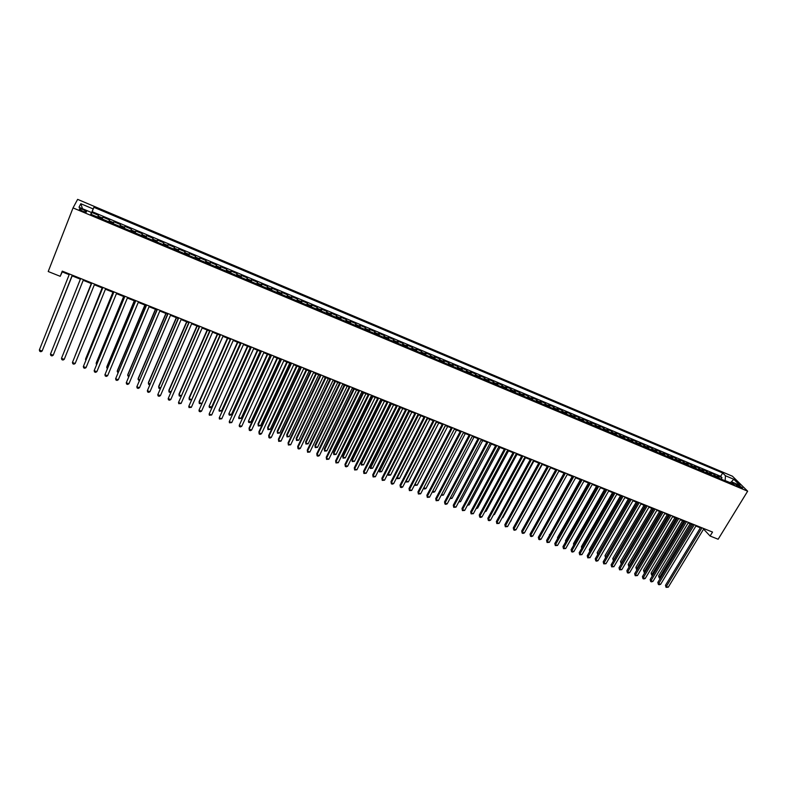 <?xml version="1.0" encoding="UTF-8"?>
<svg xmlns="http://www.w3.org/2000/svg" width="787" height="787" viewBox="0 0 787 787"><rect width="100%" height="100%" fill="white"/><g stroke="black" fill="none" stroke-linecap="round" stroke-linejoin="round"><path stroke-width="1.18" d="M82.566 211.182C85.527 212.303 86.836 212.421 86.472 211.546L83.324 209.647C80.363 208.535 79.054 208.407 79.418 209.293L82.566 211.182M732.441 476.224L77.628 199.367L73.034 207.906L747.65 491.196L732.441 476.224M719.397 478.398L717.439 475.751L721.994 477.67L721.118 479.116M716.337 477.109L714.389 474.472L713.514 475.919M714.389 474.472L709.815 472.544L711.743 475.181M704.06 471.944L702.152 469.318L706.756 471.256L705.88 472.712M696.328 468.698L694.449 466.081L699.072 468.019L698.207 469.485M688.556 465.432L686.707 462.815L691.36 464.773L690.484 466.248M680.745 462.156L678.925 459.539L683.598 461.507L682.732 462.982M672.895 458.851L671.104 456.253L675.807 458.231L674.931 459.706M665.005 455.535L663.244 452.948L667.966 454.935L667.101 456.421M657.076 452.2L655.345 449.613L660.086 451.62L659.221 453.105M649.098 448.856L647.396 446.278L652.167 448.285L651.302 449.78M641.08 445.481L639.408 442.914L644.209 444.93L643.343 446.436M633.023 442.097L631.381 439.54L636.201 441.566L635.335 443.071M624.927 438.693L623.314 436.136L628.164 438.182L627.298 439.687M616.782 435.27L615.198 432.722L620.077 434.778L619.212 436.293M608.597 431.827L607.043 429.289L611.942 431.355L611.086 432.88M600.363 428.374L598.848 425.846L603.767 427.912L602.911 429.446M592.09 424.891L590.604 422.373L595.552 424.459L594.697 425.993M583.767 421.399L582.311 418.881L587.289 420.976L586.433 422.521M575.405 417.887L573.989 415.379L578.986 417.484L578.13 419.028M566.994 414.356L565.607 411.857L570.644 413.972L569.788 415.526M558.544 410.794L557.186 408.315L562.243 410.44L561.397 411.995M550.044 407.223L548.726 404.744L553.802 406.889L552.956 408.453M541.495 403.633L540.207 401.163L545.322 403.318L544.466 404.882M532.907 400.022L531.648 397.563L536.793 399.727L535.947 401.301M524.26 396.392L523.05 393.943L528.215 396.117L527.369 397.701M515.574 392.743L514.393 390.303L519.587 392.487L518.741 394.071M506.838 389.073L505.697 386.643L510.92 388.837L510.074 390.431M498.063 385.384L496.951 382.964L502.204 385.168L501.358 386.771M489.229 381.665L488.156 379.255L493.439 381.479L492.593 383.082M480.345 377.937L479.313 375.537L484.625 377.77L483.779 379.383M471.413 374.189L470.419 371.798L475.761 374.041L474.925 375.655M462.441 370.411L461.477 368.031L466.848 370.293L466.012 371.917M453.41 366.614L452.486 364.243L457.886 366.516L457.05 368.149M444.33 362.797L443.445 360.446L448.875 362.728L448.039 364.361M435.191 358.961L434.355 356.619L439.815 358.911L438.979 360.554M426.013 355.104L425.206 352.773L430.705 355.085L429.869 356.727M416.776 351.228L416.018 348.897L421.537 351.228L420.711 352.881M407.489 347.323L406.771 345.011L412.319 347.342L411.493 349.005M398.153 343.398L397.474 341.096L403.052 343.447L402.236 345.109M388.758 339.453L388.119 337.161L393.736 339.522L392.92 341.194M379.314 335.478L378.714 333.206L384.361 335.577L383.544 337.259M369.811 331.484L369.26 329.222L374.937 331.612L374.12 333.295M360.259 327.471L359.748 325.218L365.463 327.618L364.647 329.31M350.648 323.437L350.176 321.194L355.931 323.614L355.114 325.306M340.978 319.374L340.555 317.141L346.339 319.571L345.523 321.283M331.258 315.282L330.884 313.069L336.698 315.518L335.882 317.23M321.48 311.18L321.145 308.976L326.998 311.436L326.182 313.157M311.642 307.048L311.357 304.854L317.24 307.333L316.433 309.055M301.755 302.887L301.51 300.713L307.432 303.202L306.625 304.933M291.8 298.706L291.613 296.542L297.555 299.05L296.758 300.791M281.795 294.495L281.648 292.351L287.629 294.869L286.832 296.62M271.722 290.265L271.623 288.131L277.644 290.669L276.847 292.42M261.599 286.015L261.55 283.891L267.6 286.438L266.803 288.199M251.407 281.726L251.407 279.621L257.497 282.189L256.71 283.959M241.156 277.427L241.206 275.332L247.334 277.909L246.547 279.69M230.847 273.089L230.945 271.013L237.113 273.61L236.326 275.391M220.478 268.731L220.626 266.675L226.833 269.282L226.046 271.072M210.04 264.343L210.247 262.307L216.484 264.924L215.707 266.724M199.544 259.936L199.8 257.91L206.076 260.546L205.299 262.356M188.988 255.5L189.293 253.483L195.609 256.139L194.832 257.959M178.364 251.033L178.728 249.036L185.073 251.712L184.306 253.532M167.67 246.538L168.093 244.56L174.478 247.246L173.711 249.076M156.918 242.022L157.39 240.055L163.814 242.76L163.047 244.6M146.097 237.477L146.628 235.529L153.091 238.254L152.334 240.094M135.216 232.903L135.797 230.975L142.299 233.709L141.542 235.559M124.257 228.299L124.897 226.381L131.449 229.145L130.691 231.004M113.239 223.665L113.938 221.777L120.529 224.541L119.772 226.41M102.91 217.133L102.162 219.012L102.91 217.133L109.531 219.917L108.783 221.796L109.206 220.803L113.623 222.662M703.588 529.12L710.1 536.026L712.53 532.061L62.262 271.122L60.215 276.316L62.252 271.899L69.177 274.673M738.678 485.343L735.629 484.576L739.573 487.183L742.623 487.94L738.678 485.343L738.029 486.405M90.859 214.261L91.518 212.529L90.751 214.212L734.487 484.733L731.615 481.87L729.706 482.726M91.518 212.529L78.995 207.256L80.815 203.725L93.151 208.929L93.889 207.306L722.692 472.987L725.476 475.751L733.809 479.273L740.026 485.412L731.615 481.87M721.994 477.67L720.676 476.342L92.168 211.673L91.066 214.349M97.696 217.133L98.473 215.264L91.813 212.46M109.531 219.917L109.206 220.803M120.529 224.541L119.86 226.449M131.449 229.145L130.839 231.063M142.299 233.709L141.758 235.647M153.091 238.254L152.599 240.212M163.814 242.76L163.381 244.737M174.478 247.246L174.094 249.243M185.073 251.712L184.748 253.719M195.609 256.139L195.333 258.166M206.076 260.546L205.85 262.583M216.484 264.924L216.307 266.98M226.833 269.282L226.705 271.348M237.113 273.61L237.044 275.696M247.334 277.909L247.315 280.015M257.497 282.189L257.526 284.304M267.6 286.438L267.678 288.563M277.644 290.669L277.772 292.813M287.629 294.869L287.806 297.024M297.555 299.05L297.781 301.214M307.432 303.202L307.697 305.386M317.24 307.333L317.555 309.527M326.998 311.436L327.353 313.649M336.698 315.518L337.102 317.741M346.339 319.571L346.782 321.814M355.931 323.614L356.422 325.857M365.463 327.618L365.994 329.881M374.937 331.612L375.517 333.885M384.361 335.577L384.991 337.859M393.736 339.522L394.405 341.824M403.052 343.447L403.761 345.759M412.319 347.342L413.067 349.664M421.537 351.228L422.324 353.55M430.705 355.085L431.532 357.426M439.815 358.911L440.681 361.272M448.875 362.728L449.78 365.089M457.886 366.516L458.831 368.896M466.848 370.293L467.832 372.674M475.761 374.041L476.784 376.442M484.625 377.77L485.677 380.18M493.439 381.479L494.531 383.899M502.204 385.168L503.336 387.598M510.92 388.837L512.091 391.277M519.587 392.487L520.797 394.936M528.215 396.117L529.454 398.576M536.793 399.727L538.062 402.196M545.322 403.318L546.631 405.787M553.802 406.889L555.15 409.368M562.243 410.44L563.62 412.929M570.644 413.972L572.051 416.471M578.986 417.484L580.432 419.992M587.289 420.976L588.765 423.495M595.552 424.459L597.058 426.987M603.767 427.912L605.311 430.45M611.942 431.355L613.516 433.903M620.077 434.778L621.671 437.326M628.164 438.182L629.787 440.74M636.201 441.566L637.863 444.134M644.209 444.93L645.901 447.508M652.167 448.285L653.889 450.862M660.086 451.62L661.837 454.207M667.966 454.935L669.747 457.532M675.807 458.231L677.617 460.838M683.598 461.507L685.438 464.123M691.36 464.773L693.219 467.399M699.072 468.019L700.971 470.646M706.756 471.256L708.674 473.892M729.972 482.598L725.122 480.562L725.476 475.751M60.215 276.316L48.214 271.525L73.034 207.906M710.1 536.026L718.147 539.243L747.65 491.196M72.011 275.814L80.402 279.178M83.206 280.3L91.538 283.645M94.351 284.776L102.605 288.081M105.428 289.213L113.603 292.498M116.437 293.63L124.533 296.876M127.376 298.017L135.394 301.234M138.246 302.375L146.195 305.563M149.058 306.714L156.928 309.871M159.8 311.022L167.592 314.151M170.474 315.302L178.196 318.401M181.089 319.561L188.742 322.631M191.644 323.791L199.219 326.831M202.131 328.002L209.637 331.012M212.549 332.183L219.986 335.164M222.918 336.334L230.276 339.286M233.218 340.466L240.507 343.388M243.458 344.568L250.679 347.47M253.63 348.651L260.792 351.523M263.753 352.714L270.846 355.557M273.817 356.747L280.841 359.57M283.812 360.761L290.777 363.555M293.758 364.745L300.654 367.509M303.644 368.709L310.472 371.454M313.472 372.654L320.24 375.369M323.241 376.57L329.94 379.265M332.96 380.465L339.6 383.131M342.62 384.341L349.192 386.978M352.222 388.198L358.734 390.805M361.774 392.024L368.227 394.612M371.267 395.831L377.662 398.399M380.701 399.619L387.037 402.157M390.096 403.387L396.363 405.895M399.422 407.125L405.639 409.624M408.709 410.853L414.867 413.323M417.936 414.552L424.036 417.002M427.115 418.231L433.155 420.652M436.244 421.891L442.225 424.291M445.314 425.531L451.246 427.912M454.345 429.151L460.218 431.512M463.317 432.752L469.141 435.083M472.249 436.332L478.014 438.644M481.123 439.894L486.828 442.186M489.947 443.435L495.603 445.698M498.732 446.957L504.329 449.2M507.458 450.459L513.016 452.682M516.144 453.942L521.643 456.145M524.781 457.404L530.231 459.588M533.37 460.848L538.77 463.012M541.918 464.271L547.26 466.416M550.418 467.685L555.711 469.809M527.664 527.103L558.878 471.079L564.112 473.174M567.27 474.443L572.474 476.529M575.631 477.798L580.786 479.863M583.954 481.132L589.05 483.179M592.227 484.448L597.274 486.474M600.451 487.753L605.459 489.76M608.636 491.039L613.594 493.026M616.782 494.295L621.691 496.272M624.878 497.551L629.748 499.499M632.935 500.778L637.755 502.716M640.952 503.995L645.724 505.913M648.921 507.192L653.653 509.091M656.86 510.369L661.542 512.248M664.749 513.537L669.393 515.396M672.6 516.685L677.194 518.525M680.401 519.813L684.956 521.643M688.172 522.932L692.688 524.742M695.905 526.031L700.371 527.821M704.64 528.894L704.326 529.415M62.517 271.23L62.252 271.899M720.676 476.342L722.692 472.987M92.168 211.673L93.889 207.306M93.151 208.929L91.066 214.064M731.133 482.087L733.809 479.273M80.815 203.725L82.517 208.732M700.686 527.31L665.487 585.312L666.353 586.492L701.984 527.831M668.261 587.21L666.058 587.348L666.353 586.492L668.261 587.21L703.903 528.598M666.058 587.348L665.487 585.312M690.16 523.729L658.64 575.966L660.755 577.599M691.419 524.231L659.201 577.973L658.64 575.966M660.441 578.111L659.201 577.973M693.003 524.231L657.834 582.419L658.699 583.61L694.291 524.742M660.618 584.328L659.172 584.751L658.414 584.466L658.699 583.61L660.618 584.328L696.22 525.519M658.414 584.466L657.834 582.419M685.27 521.122L650.151 579.517L650.997 580.698L686.549 521.633M652.925 581.426L651.488 581.859L650.721 581.563L650.997 580.698L652.925 581.426L688.487 522.411M650.721 581.563L650.151 579.517M677.509 518.013L642.428 576.605L643.264 577.786L678.768 518.515M645.202 578.514L643.766 578.947L642.989 578.652L643.264 577.786L645.202 578.514L680.716 519.302M642.989 578.652L642.428 576.605M669.698 514.875L634.666 573.674L635.483 574.854L670.947 515.377M637.431 575.582L635.217 575.73L635.483 574.854L637.431 575.582L672.905 516.164M635.217 575.73L634.666 573.674M682.575 520.689L651.095 573.103L653.062 574.677M683.814 521.191L651.656 575.11L651.095 573.103M652.689 575.307L651.656 575.11M674.951 517.63L643.51 570.221L645.33 571.746M676.181 518.121L644.061 572.228L643.51 570.221M644.887 572.493L644.061 572.228M667.287 514.56L635.886 567.329L637.568 568.804M668.507 515.042L636.427 569.335L635.886 567.329M637.096 569.591L636.427 569.335M659.585 511.471L628.223 564.417L629.757 565.843M660.795 511.953L628.764 566.424L628.223 564.417M629.295 566.63L628.764 566.424M661.857 511.727L626.865 570.732L627.672 571.903L663.087 512.219M629.63 572.641L628.193 573.074L627.416 572.779L627.672 571.903L629.63 572.641L665.054 513.016M627.416 572.779L626.865 570.732M651.843 508.363L620.52 561.495L621.917 562.862M653.043 508.845L621.051 563.502L620.52 561.495M653.967 508.559L619.015 567.771L619.812 568.942L655.187 509.051M621.779 569.68L619.566 569.827L619.812 568.942L621.779 569.68L657.165 509.848M619.566 569.827L619.015 567.771M644.061 505.244L612.778 558.554L614.027 559.872M645.242 505.716L613.309 560.57L612.778 558.554M646.038 505.382L611.135 564.791L611.912 565.961L647.248 505.864M613.89 566.709L611.676 566.856L611.912 565.961L613.89 566.709L649.236 506.661M611.676 566.856L611.135 564.791M636.24 502.106L604.996 555.602L606.098 556.862M637.411 502.578L605.528 557.619L604.996 555.602M638.07 502.185L603.216 561.8L603.983 562.971L639.26 502.667M605.97 563.718L603.747 563.866L603.983 562.971L605.97 563.718L641.257 503.464M603.747 563.866L603.216 561.8M628.38 498.958L597.176 552.631L598.13 553.841M629.541 499.42L597.736 554.52M597.677 554.619L597.176 552.631M630.053 498.968L595.247 558.79L596.005 559.96L631.233 499.44M598.002 560.708L596.576 561.161L595.779 560.856L596.005 559.96L598.002 560.708L633.25 500.247M595.779 560.856L595.247 558.79M620.481 495.78L589.325 549.641L590.122 550.802M621.622 496.243L589.994 551.018M589.719 551.49L589.325 549.641M622.005 495.741L587.24 555.77L587.978 556.93L623.166 496.203M589.994 557.688L587.761 557.845L587.978 556.93L589.994 557.688L625.193 497.02M587.761 557.845L587.24 555.77M612.542 492.603L581.426 546.65L582.095 547.703M581.721 548.342L581.426 546.65M613.909 492.485L579.193 552.73L579.921 553.891L615.06 492.947M581.937 554.658L579.714 554.805L579.921 553.891L581.937 554.658L617.087 493.764M579.714 554.805L579.193 552.73M604.564 489.396L573.487 543.63L574.057 544.535M573.703 545.155L573.487 543.63M605.764 489.219L571.106 549.68L571.815 550.841L606.905 489.681M573.851 551.598L572.434 552.061L571.618 551.756L571.815 550.841L573.851 551.598L608.951 490.498M571.618 551.756L571.106 549.68M596.536 486.179L565.509 540.6L565.971 541.358M565.686 541.859L565.509 540.6M597.589 485.943L562.971 546.611L563.669 547.762L598.71 486.386M565.715 548.529L563.482 548.687L563.669 547.762L565.715 548.529L600.756 487.212M563.482 548.687L562.971 546.611M588.469 482.943L557.491 537.56L557.845 538.16M557.629 538.554L557.491 537.56M589.355 482.638L554.805 543.532L555.484 544.673L590.466 483.08M557.54 545.45L555.307 545.607L555.484 544.673L557.54 545.45L592.532 483.907M555.307 545.607L554.805 543.532M580.363 479.696L549.69 534.934M549.523 535.219L549.424 534.501M581.091 479.322L546.581 540.423L547.26 541.574L582.183 479.755M549.316 542.351L547.083 542.509L547.26 541.574L549.316 542.351L584.259 480.591M547.083 542.509L546.581 540.423M572.208 476.42L541.486 531.687M572.779 475.987L538.328 537.305L538.977 538.446L573.851 476.42M541.053 539.233L539.646 539.705L538.82 539.39L538.977 538.446L541.053 539.233L575.936 477.256M538.82 539.39L538.328 537.305M564.023 473.135L533.232 528.431M564.417 472.633L530.025 534.176L530.664 535.317L565.479 473.056M532.75 536.095L531.343 536.577L530.507 536.262L530.664 535.317L532.75 536.095L567.575 473.902M530.507 536.262L530.025 534.176M556.016 469.259L521.683 531.028L522.302 532.16L557.058 469.682M524.398 532.947L522.991 533.429L522.155 533.114L522.302 532.16L524.398 532.947L559.173 470.528M522.155 533.114L521.683 531.028M519.253 523.916L550.595 467.753M547.565 465.865L513.291 527.861L513.901 528.992L548.598 466.278M516.006 529.779L514.6 530.271L513.754 529.946L513.901 528.992L516.006 529.779L550.713 467.134M513.754 529.946L513.291 527.861M510.812 520.709L542.263 464.419M511.157 520.837L510.635 521.024M539.075 462.461L504.851 524.673L505.451 525.805L540.089 462.864M507.566 526.601L505.313 526.769L505.451 525.805L507.566 526.601L542.223 463.72M505.313 526.769L504.851 524.673M502.322 517.482L502.844 517.679L533.891 461.054M502.844 517.679L502.067 517.954M530.536 459.037L496.371 521.476L496.951 522.598L531.53 459.431M499.076 523.404L496.833 523.571L496.951 522.598L499.076 523.404L533.675 460.297M496.833 523.571L496.371 521.476M493.783 514.245L494.472 514.511L525.48 457.68M494.472 514.511L493.449 514.875M521.948 455.584L487.851 518.249L488.412 519.381L522.932 455.978M490.547 520.187L489.15 520.679L488.304 520.355L488.412 519.381L490.547 520.187L525.086 456.844M488.304 520.355L487.851 518.249M485.205 510.989L486.071 511.324L517.01 454.286M486.071 511.324L484.782 511.786M513.311 452.122L479.273 515.023L479.824 516.134L514.285 452.515M481.978 516.951L480.582 517.443L479.726 517.118L479.824 516.134L481.978 516.951L516.449 453.381M479.726 517.118L479.273 515.023M476.578 507.723L477.62 508.117L508.51 450.872M477.62 508.117L476.125 508.559M504.634 448.639L470.665 511.766L471.197 512.878L505.588 449.023M473.351 513.695L471.098 513.872L471.197 512.878L473.351 513.695L507.763 449.898M471.098 513.872L470.665 511.766M467.911 504.428L469.121 504.89L499.952 447.449M469.121 504.89L467.448 505.274M495.908 445.137L461.999 508.5L462.51 509.612L496.843 445.511M464.684 510.429L462.431 510.606L462.51 509.612L464.684 510.429L499.027 446.386M462.431 510.606L461.999 508.5M459.185 501.122L460.582 501.653L491.354 443.996M460.582 501.653L458.732 501.968M487.133 441.615L453.292 505.205L453.784 506.316L488.048 441.979M455.978 507.143L453.715 507.32L453.784 506.316L455.978 507.143L490.252 442.865M453.715 507.32L453.292 505.205M450.42 497.797L451.994 498.387L482.716 440.533M451.994 498.387L449.967 498.643M478.309 438.074L444.537 501.899L445.019 503.011L479.204 438.438M447.213 503.837L445.826 504.349L444.95 504.014L445.019 503.011L447.213 503.837L481.418 439.323M444.95 504.014L444.537 501.899M441.605 494.452L443.366 495.121L474.02 437.041M443.366 495.121L441.153 495.298M469.436 434.513L435.732 498.584L436.195 499.676L470.321 434.867M438.408 500.512L436.136 500.699L436.195 499.676L438.408 500.512L472.544 435.762M436.136 500.699L435.732 498.584M432.742 491.088L434.69 491.826L465.284 433.539M434.69 491.826L433.332 492.337L432.368 491.786M460.513 430.932L426.879 495.239L427.331 496.331L461.379 431.286M429.545 497.177L427.282 497.354L427.331 496.331L429.545 497.177L463.622 432.181M427.282 497.354L426.879 495.239M423.829 487.704L425.964 488.511L456.499 430.017M425.964 488.511L424.606 489.032L423.554 488.225M423.74 488.697L423.77 487.812M451.551 427.341L417.976 491.875L418.409 492.967L452.387 427.675M420.642 493.813L418.379 494L418.409 492.967L420.642 493.813L454.64 428.581M418.379 494L417.976 491.875M445.442 425.58L414.995 484.349L417.199 485.185L447.665 426.475M414.926 484.182L414.965 485.372L414.739 484.546M417.199 485.185L414.965 485.372M442.53 423.721L409.033 488.501L409.447 489.593L443.356 424.045M411.69 490.439L409.417 490.626L409.447 489.593L411.69 490.439L445.619 424.96M409.417 490.626L409.033 488.501M436.549 422.019L406.161 481.005L408.374 481.841L438.782 422.914M406.013 480.591L406.141 482.028L405.885 480.837M408.374 481.841L406.141 482.028M433.46 420.081L400.032 485.107L400.426 486.189L434.267 420.406M402.688 487.045L401.321 487.576L400.416 487.232L400.426 486.189L402.688 487.045L436.539 421.311M400.416 487.232L400.032 485.107M427.607 418.428L397.287 477.63L399.511 478.476L429.85 419.323M397.042 476.971L397.278 478.673L396.973 477.109M399.511 478.476L397.278 478.673M424.331 416.421L390.982 481.693L391.365 482.775L425.128 416.736M393.638 483.631L392.27 484.162L391.365 483.818L391.365 482.775L393.638 483.631L427.41 417.651M391.365 483.818L390.982 481.693M418.615 414.828L388.365 474.246L390.598 475.092L420.868 415.723M388.03 473.312L388.365 475.289L388.011 473.351M390.598 475.092L388.365 475.289M415.162 412.732L381.892 478.26L382.256 479.332L415.93 413.047M384.538 480.198L382.256 480.385L382.256 479.332L384.538 480.198L418.231 413.972M382.256 480.385L381.892 478.26M408.827 410.903L379.039 469.8L379.393 470.842L381.636 471.698L411.837 412.103M409.574 411.198L379.393 471.895L379.039 469.8M381.636 471.698L379.393 471.895M405.935 409.033L372.743 474.807L373.087 475.879L406.692 409.338M375.379 476.745L373.107 476.942L373.087 475.879L375.379 476.745L409.004 410.263M373.107 476.942L372.743 474.807M399.757 407.263L370.028 466.376L370.362 467.419L372.625 468.275L402.757 408.463M400.485 407.548L370.382 468.472L370.028 466.376M372.625 468.275L370.382 468.472M396.658 405.315L363.545 471.334L363.869 472.397L397.396 405.61M366.181 473.272L363.899 473.469L363.869 472.397L366.181 473.272L399.717 406.545M363.899 473.469L363.545 471.334M390.637 403.603L360.977 462.943L361.292 463.976L363.564 464.842L393.628 404.803M391.336 403.879L361.292 463.976L361.322 465.038L360.977 462.943M363.564 464.842L361.322 465.038M387.332 401.567L354.298 467.842L354.603 468.904L388.04 401.852M356.924 469.78L354.642 469.987L354.603 468.904L356.924 469.78L390.391 402.796M354.642 469.987L354.298 467.842M381.459 399.924L351.878 459.49L352.173 460.513L354.455 461.379L384.45 401.124M382.148 400.199L352.173 460.513L352.212 461.585L351.878 459.49M354.455 461.379L352.212 461.585M377.947 397.809L344.991 464.33L345.286 465.392L378.645 398.084M347.618 466.268L346.27 466.829L345.336 466.475L345.286 465.392L347.618 466.268L380.997 399.029M345.336 466.475L344.991 464.33M372.231 396.225L342.719 456.007L343.004 457.031L345.296 457.906L375.212 397.415M372.9 396.491L343.004 457.031L343.053 458.113L342.719 456.007M345.296 457.906L343.053 458.113M368.513 394.021L335.646 460.798L335.911 461.851L369.192 394.287M338.262 462.736L335.97 462.943L335.911 461.851L338.262 462.736L371.562 395.241M335.97 462.943L335.646 460.798M362.955 392.497L333.521 452.515L333.777 453.538L336.088 454.414L365.935 393.697M363.604 392.762L333.777 453.538L333.836 454.62L333.521 452.515M336.088 454.414L333.836 454.62M359.029 390.214L326.241 457.247L326.487 458.3L359.679 390.47M328.848 459.195L326.566 459.401L326.487 458.3L328.848 459.195L362.059 391.424M326.566 459.401L326.241 457.247M353.629 388.758L324.264 449.003L324.51 450.016L326.831 450.902L356.6 389.949M354.258 389.014L324.51 450.016L324.578 451.108L324.264 449.003M326.831 450.902L324.578 451.108M349.487 386.378L316.777 453.676L317.013 454.729L350.117 386.633M319.384 455.624L318.046 456.194L317.092 455.83L317.013 454.729L319.384 455.624L352.517 387.598M317.092 455.83L316.777 453.676M344.244 385L314.957 445.472L315.184 446.475L317.515 447.37L347.205 386.181M344.854 385.237L315.184 446.475L315.262 447.577L314.957 445.472M317.515 447.37L315.262 447.577M339.886 382.531L307.274 450.085L307.481 451.128L340.496 382.777M309.871 452.033L307.579 452.25L307.481 451.128L309.871 452.033L342.906 383.741M307.579 452.25L307.274 450.085M334.809 381.213L305.602 441.92L305.809 442.924L308.16 443.809L337.771 382.393M335.4 381.449L305.809 442.924L305.897 444.025L305.602 441.92M308.16 443.809L305.897 444.025M330.235 378.655L297.712 446.475L297.899 447.518L330.825 378.891M300.3 448.423L298.962 449.003L298.007 448.639L297.899 447.518L300.3 448.423L333.245 379.865M298.007 448.639L297.712 446.475M325.326 377.406L296.187 438.339L296.374 439.343L298.745 440.238L328.277 378.586M325.887 377.632L296.374 439.343L296.483 440.454L296.187 438.339M298.745 440.238L296.483 440.454M320.525 374.76L288.091 442.845L288.258 443.878L321.096 374.986M290.678 444.793L288.376 445.009L288.258 443.878L290.678 444.793L323.536 375.97M288.376 445.009L288.091 442.845M315.784 373.579L286.734 434.749L286.901 435.752L289.272 436.647L318.725 374.76M316.325 373.795L286.901 435.752L287.019 436.864L286.734 434.749M289.272 436.647L287.019 436.864M310.757 370.844L278.421 439.195L278.568 440.228L311.308 371.061M280.998 441.143L278.696 441.359L278.568 440.228L280.998 441.143L313.757 372.044M278.696 441.359L278.421 439.195M306.182 369.733L277.221 431.138L277.368 432.132L279.749 433.037L309.124 370.913M306.714 369.939L277.368 432.132L277.496 433.253L277.221 431.138M279.749 433.037L277.496 433.253M300.939 366.899L268.692 435.526L268.82 436.549L301.46 367.116M271.269 437.474L269.941 438.064L268.967 437.69L268.82 436.549L271.269 437.474L303.93 368.1M268.967 437.69L268.692 435.526M296.532 365.857L267.649 427.508L267.777 428.492L270.177 429.407L299.463 367.037M297.043 366.063L267.777 428.492L267.914 429.623L267.649 427.508M270.177 429.407L267.914 429.623M291.062 362.935L258.903 431.837L259.021 432.85L291.564 363.141M261.471 433.775L260.153 434.375L259.169 434.001L259.021 432.85L261.471 433.775L294.043 364.135M286.832 361.971L258.028 423.849L258.136 424.832L260.556 425.747L289.754 363.141M287.314 362.168L258.136 424.832L258.284 425.974L260.556 425.747M281.126 358.951L249.066 428.118L249.154 429.131L281.608 359.147M251.624 430.066L250.305 430.666L249.322 430.292L249.154 429.131L251.624 430.066L284.097 360.141M277.073 358.055L248.436 421.153L250.866 422.078L279.985 359.226M277.536 358.242L248.436 421.153L248.603 422.304L249.577 422.678L250.866 422.078M271.131 354.937L239.238 425.393L271.594 355.124M241.727 426.328L240.409 426.928L239.415 426.554L239.238 425.393L241.727 426.328L274.102 356.127M267.255 354.12L238.687 417.454L241.137 418.379L270.157 355.281M267.698 354.298L238.687 417.454L238.864 418.615L241.137 418.379M261.077 350.904L229.263 421.625L261.51 351.081M231.762 422.57L229.46 422.806L229.263 421.625L231.762 422.57L264.038 352.094M257.379 350.156L228.889 413.736L231.339 414.67L260.281 351.317M257.802 350.323L228.889 413.736L229.076 414.897L230.05 415.27L231.339 414.67M250.964 346.851L219.239 417.848L251.378 347.018M221.747 418.792L219.435 419.028L219.239 417.848L221.747 418.792L253.916 348.031M247.452 346.172L219.022 409.997L221.491 410.932L250.335 347.333M247.846 346.329L219.022 409.997L219.219 411.168L221.491 410.932M240.792 342.768L209.145 414.041L241.186 342.925M211.673 414.995L209.362 415.231L209.145 414.041L211.673 414.995L243.734 343.949M237.458 342.168L209.106 406.23L211.595 407.174L240.34 343.329M237.831 342.315L209.106 406.23L209.322 407.41L210.306 407.784L211.595 407.174M230.561 338.656L198.993 410.214L230.925 338.803M201.541 411.168L200.242 411.788L199.219 411.404L198.993 410.214L201.541 411.168L233.493 339.836M227.413 338.144L199.15 401.498L199.131 402.442L201.62 403.387L199.357 403.633L199.131 402.442L227.768 338.282M220.271 334.534L188.791 406.358L220.606 334.672M191.349 407.322L189.028 407.568L188.791 406.358L191.349 407.322L223.193 335.705M217.31 334.091L189.136 397.691L189.096 398.645L191.428 399.521M217.635 334.219L189.096 398.645L189.333 399.835L191.33 399.727M209.913 330.373L178.521 402.491L210.227 330.501M181.089 403.456L178.777 403.701L178.521 402.491L181.089 403.456L212.834 331.543M207.148 330.009L179.072 393.874L179.013 394.808L181.167 395.635M207.453 330.137L179.013 394.808L179.259 396.018L180.99 396.038M199.495 326.192L168.192 398.596L199.79 326.31M170.779 399.57L169.49 400.209L168.457 399.816L168.192 398.596L170.779 399.57L202.407 327.362M196.927 325.907L168.949 390.027L168.861 390.962L170.858 391.719M197.203 326.025L168.861 390.962L169.126 392.172L170.592 392.339M189.018 321.991L157.803 394.671L189.283 322.099M160.41 395.654L159.122 396.294L158.089 395.9L157.803 394.671L160.41 395.654L191.92 323.152M186.637 321.785L158.758 386.161L158.659 387.086L160.479 387.784M186.903 321.893L158.659 387.086L158.935 388.306L160.125 388.611M178.472 317.761L147.356 390.726L178.718 317.859M149.973 391.719L148.694 392.369L147.651 391.975L147.356 390.726L149.973 391.719L181.364 318.922M176.298 317.633L148.517 382.275L148.389 383.19L150.042 383.82M176.534 317.732L148.389 383.19L148.684 384.42L149.628 384.784M167.867 313.501L136.84 386.761L168.093 313.59M139.476 387.755L138.197 388.414L137.145 388.011L136.84 386.761L139.476 387.755L170.749 314.662M165.89 313.462L138.217 378.36L138.069 379.275L139.545 379.836M166.096 313.551L138.069 379.275L139.132 380.8M157.203 309.222L126.264 382.777L157.39 309.301M128.911 383.781L127.651 384.43L126.589 384.036L126.264 382.777L128.911 383.781L160.076 310.373M155.423 309.271L127.858 374.425L127.681 375.34L128.989 375.832M155.61 309.34L127.681 375.34L128.576 376.806M146.471 304.913L115.63 378.763L146.638 304.982M118.296 379.767L117.027 380.436L115.964 380.032L115.63 378.763L118.296 379.767L149.333 306.064M144.897 305.041L117.43 370.47L117.233 371.375L118.365 371.798M145.054 305.11L117.233 371.375L117.952 372.772M135.669 300.585L104.927 374.73L135.807 300.634M107.612 375.743L106.353 376.402L105.281 375.999L104.927 374.73L107.612 375.743L138.522 301.726M134.302 300.801L106.943 366.486L106.727 367.381L107.671 367.745M134.439 300.85L106.727 367.381L107.268 368.719M124.799 296.227L94.165 370.667L124.917 296.266M96.86 371.68L95.601 372.359L94.529 371.956L94.165 370.667L96.86 371.68L127.642 297.358M123.648 296.522L96.407 362.482L96.162 363.378L96.929 363.663M123.756 296.571L96.162 363.378L96.516 364.647M113.869 291.839L83.333 366.585L113.958 291.869M86.049 367.608L84.799 368.286L83.707 367.873L83.333 366.585L86.049 367.608L116.702 292.971M112.934 292.223L85.793 358.459L85.527 359.344L86.108 359.561M113.013 292.252L85.527 359.344L85.803 360.308M102.871 287.422L72.434 362.473L102.93 287.442M75.168 363.505L73.919 364.184L72.827 363.771L72.434 362.473L75.168 363.505L105.694 288.554M91.804 282.986L61.475 358.341L91.833 282.995M64.219 359.374L62.98 360.062L61.888 359.649L61.475 358.341L64.219 359.374L94.617 284.107M53.211 355.222L51.972 355.911L50.87 355.498L50.447 354.18L80.677 278.509L50.447 354.18L53.211 355.222L83.471 279.641M102.143 287.894L75.227 355.439M102.202 287.924L75.021 355.931M91.302 283.546L64.278 351.277M91.331 283.556L64.18 351.543M80.382 279.169L53.27 347.106L80.382 279.169M39.35 349.989L39.793 351.327L40.904 351.74L42.134 351.041L72.276 275.145L42.134 351.041L39.35 349.989L69.443 274.004M44.967 343.949L72.158 275.873M44.908 344.106L72.138 275.863M715.816 475.919L718.875 477.197M98.109 216.13L102.556 218.009M120.234 225.436L124.621 227.286M131.193 230.05L135.561 231.89M142.083 234.634L146.421 236.454M152.914 239.179L157.223 240.999M163.676 243.704L167.965 245.514M174.37 248.21L178.629 250M185.004 252.676L189.234 254.457M195.57 257.123L199.78 258.893M206.076 261.54L210.257 263.301M216.514 265.927L220.675 267.678M226.892 270.295L231.024 272.036M237.212 274.633L241.324 276.365M247.472 278.952L251.555 280.664M257.664 283.241L261.727 284.943M267.796 287.501L271.84 289.193M277.87 291.741L281.884 293.423M287.894 295.951L291.879 297.624M297.85 300.142L301.815 301.805M307.747 304.303L311.691 305.956M317.594 308.445L321.509 310.088M327.372 312.557L331.278 314.2M337.102 316.649L340.978 318.273M346.782 320.712L350.628 322.336M356.393 324.756L360.23 326.369M365.955 328.779L369.772 330.383M375.468 332.783L379.255 334.377M384.922 336.757L388.689 338.341M394.317 340.712L398.065 342.286M403.662 344.637L407.391 346.201M412.959 348.552L416.667 350.107M422.206 352.438L425.885 353.983M431.394 356.304L435.054 357.839M440.533 360.141L444.173 361.676M449.613 363.968L453.233 365.483M458.654 367.765L462.254 369.28M467.645 371.543L471.216 373.048M476.578 375.301L480.139 376.796M485.461 379.039L489.002 380.534M494.305 382.757L497.827 384.243M503.09 386.456L506.592 387.932M511.835 390.136L515.318 391.592M520.532 393.785L523.994 395.241M529.179 397.425L532.622 398.871M537.777 401.045L541.2 402.482M546.326 404.636L549.739 406.072M554.835 408.217L558.229 409.643M563.295 411.778L566.67 413.195M571.716 415.31L575.071 416.726M580.078 418.832L583.423 420.238M588.41 422.334L591.726 423.731M596.694 425.816L599.989 427.203M604.928 429.279L608.213 430.666M613.122 432.732L616.388 434.099M621.268 436.155L624.524 437.523M629.384 439.569L632.61 440.927M637.44 442.953L640.657 444.311M645.468 446.327L648.665 447.675M653.446 449.692L656.624 451.03M661.385 453.027L664.553 454.355M669.284 456.352L672.432 457.67M677.145 459.647L680.273 460.966M684.956 462.943L688.074 464.251M692.727 466.209L695.826 467.508M700.469 469.465L703.548 470.754M708.162 472.702L711.232 473.99M736.514 485.422L736.996 484.635M86.236 212.126L86.472 211.546"/></g></svg>
